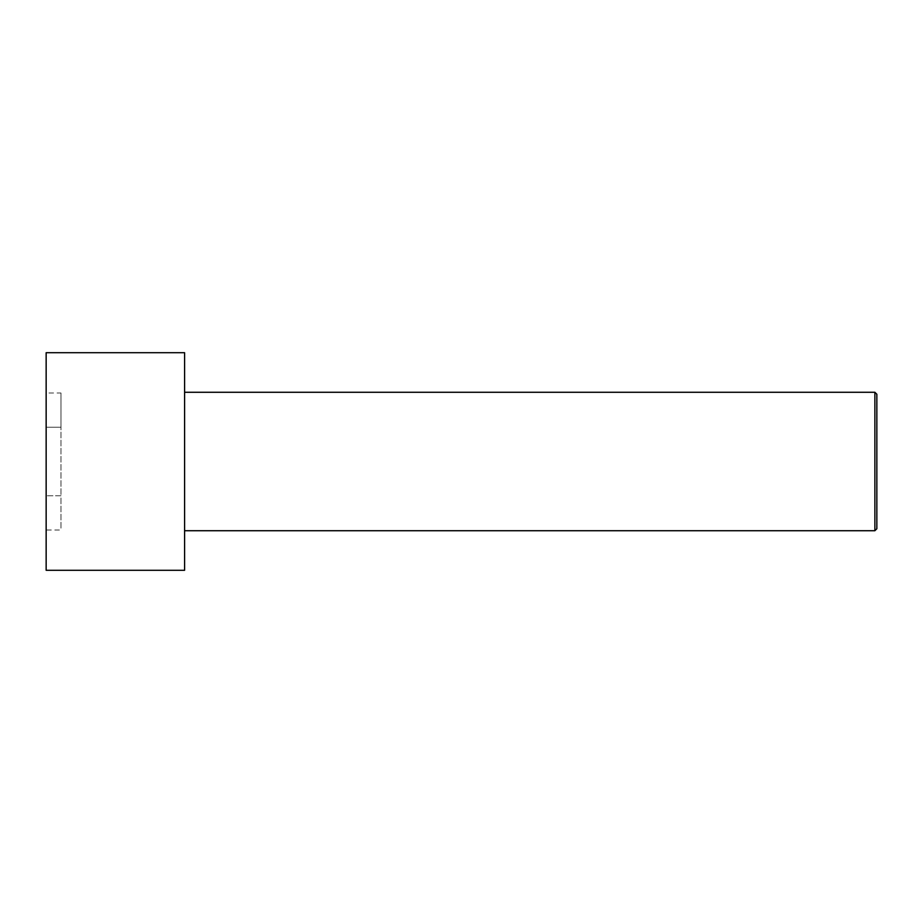 <?xml version="1.0" encoding="UTF-8"?>
<svg xmlns="http://www.w3.org/2000/svg" width="923" height="923" viewBox="0 0 923 923"><rect width="100%" height="100%" fill="white"/><g stroke="black" fill="none" stroke-linecap="round" stroke-linejoin="round"><path stroke-width="0.69" stroke-dasharray="4.62 3.46" d="M46.15 352.713L46.15 570.287M46.15 530.01L46.15 392.99L46.15 530.01L60.987 530.01L60.987 495.755L46.15 495.755L60.987 495.755L60.987 427.245L46.15 427.245L60.987 427.245L60.987 392.99L46.15 392.99M184.6 352.713L184.6 570.287M874.877 530.725L874.877 392.275M184.6 461.5L184.6 392.275L184.6 461.5M876.85 528.752L876.85 394.248M60.987 392.99L60.987 530.01"/><path stroke-width="1.38" d="M46.15 461.5L46.15 352.713L184.6 352.713L184.6 570.287L46.15 570.287L46.15 461.5M184.6 392.275L874.877 392.275L874.877 530.725L184.6 530.725M874.877 392.275L876.85 394.248L876.85 528.752L874.877 530.725"/></g></svg>
